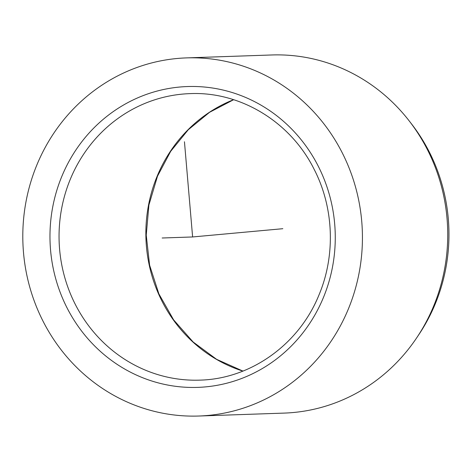 <?xml version="1.0" encoding="UTF-8"?>
<svg xmlns="http://www.w3.org/2000/svg" width="471" height="471" viewBox="0 0 471 471"><rect width="100%" height="100%" fill="white"/><g stroke="black" fill="none" stroke-linecap="round" stroke-linejoin="round"><path stroke-width="0.71" d="M198.75 416.028L284.042 413.102A179.168 169.813 -92 0 0 416.741 337.754L418.866 334.581A174.052 164.956 -92 0 0 435.31 303.754A174.052 164.956 -92 0 0 411.66 124.091L409.323 121.071A179.168 169.813 -92 0 0 271.773 54.972L186.487 57.898A179.168 169.813 88 0 1 348.381 308.941A179.168 169.813 88 0 1 198.75 416.028A179.168 169.813 88 0 1 36.856 164.98A179.168 169.813 88 0 1 186.487 57.898M416.741 337.754A179.168 169.813 -92 0 0 433.673 306.02A179.168 169.813 -92 0 0 409.323 121.071M184.455 141.765L192.615 236.96L282.824 228.7M192.615 236.96L162.154 238.002M242.895 371.107A143.337 135.848 88 0 1 157.102 176.325A143.337 135.848 88 0 1 233.598 99.687M61.778 176.495A150.502 142.642 88 0 1 249.447 99.145A150.502 142.642 88 0 1 323.459 297.425A150.502 142.642 88 0 1 135.783 374.775A150.502 142.642 88 0 1 61.778 176.495M70.291 179.298A143.337 135.848 88 0 1 189.996 93.629C240.475 91.327 290.784 121.977 314.287 169.607C333.833 207.664 335.67 255.141 319.12 294.616C299.209 344.36 250.76 378.984 199.81 380.132A143.337 135.848 88 0 1 70.291 179.298M233.663 99.705L209.542 112.316L188.27 129.749L170.69 151.321L157.502 176.178L148.913 205.009L146.24 235.135L149.613 265.202L158.88 293.875L173.616 319.862L193.157 342.011L216.619 359.338L242.954 371.083"/></g></svg>
